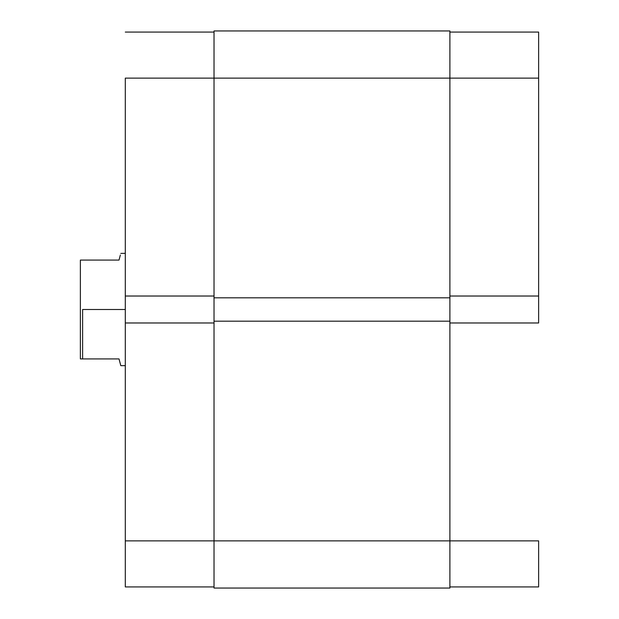 <?xml version="1.0" encoding="UTF-8"?>
<svg xmlns="http://www.w3.org/2000/svg" width="619" height="619" viewBox="0 0 619 619"><rect width="100%" height="100%" fill="white"/><g stroke="black" fill="none" stroke-linecap="round" stroke-linejoin="round"><path stroke-width="0.93" d="M538.631 322.979L449.897 322.979L538.631 322.979L538.631 32.072L449.897 32.072L538.631 32.072L538.631 78.126L449.897 78.126L538.631 78.126L538.631 322.979M449.897 540.874L538.631 540.874L449.897 540.874L449.897 30.95L214.027 30.95L214.027 78.126L449.897 78.126L214.027 78.126L214.027 297.816L449.897 297.816L214.027 297.816L214.027 321.184L449.897 321.184L214.027 321.184L214.027 540.874L449.897 540.874L214.027 540.874L214.027 588.05L449.897 588.05L449.897 540.874L449.897 588.05L214.027 588.05L214.027 540.874L125.301 540.874L125.301 586.928L214.027 586.928L125.301 586.928L125.301 322.979L125.301 540.874L214.027 540.874L214.027 30.95L449.897 30.95L449.897 540.874M538.631 586.928L538.631 540.874L538.631 586.928L449.897 586.928L538.631 586.928M449.897 296.021L538.631 296.021L449.897 296.021M125.301 78.126L214.027 78.126L125.301 78.126L125.301 296.021L125.301 78.126M214.027 296.021L125.301 296.021L125.301 322.979L214.027 322.979L125.301 322.979L125.301 296.021L214.027 296.021M214.027 32.072L125.301 32.072L214.027 32.072M82.613 309.5L125.301 309.5L82.613 309.5L82.613 358.919L119.01 358.919L120.806 365.659L119.01 358.919L82.613 358.919L82.613 309.5M119.01 260.081L80.369 260.081L80.369 358.919L82.613 358.919L80.369 358.919L80.369 260.081L119.01 260.081L120.349 255.051M120.79 253.411L125.301 253.341M125.301 365.659L120.806 365.659L120.349 363.949"/></g></svg>
